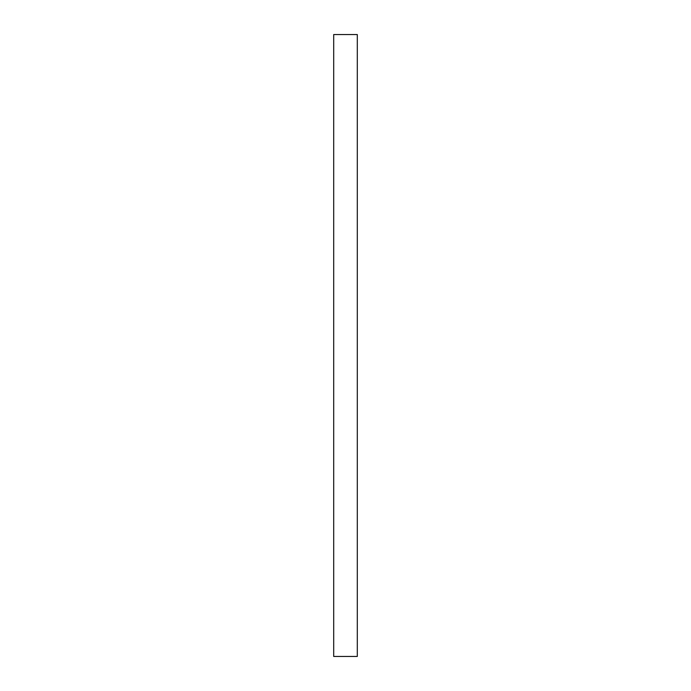 <?xml version="1.0" encoding="UTF-8"?>
<svg xmlns="http://www.w3.org/2000/svg" width="691" height="691" viewBox="0 0 691 691"><rect width="100%" height="100%" fill="white"/><g stroke="black" fill="none" stroke-linecap="round" stroke-linejoin="round"><path stroke-width="1.04" d="M333.701 494.575L333.701 656.45L357.299 656.45L357.299 34.55L333.701 34.55L333.701 494.575"/></g></svg>
